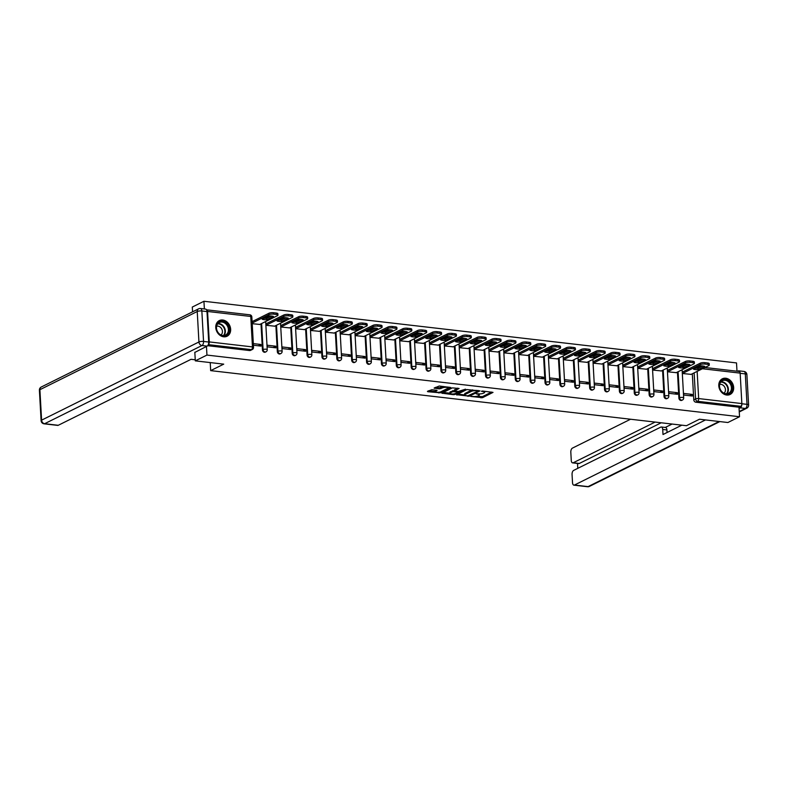 <?xml version="1.0" encoding="UTF-8"?>
<svg xmlns="http://www.w3.org/2000/svg" width="788" height="788" viewBox="0 0 788 788"><rect width="100%" height="100%" fill="white"/><g stroke="black" fill="none" stroke-linecap="round" stroke-linejoin="round"><path stroke-width="1.18" d="M470.81 396.453L482.512 397.704L493.012 392.394L482.542 391.025L481.379 391.262L483.024 391.577A3.516 0.955 176.8 0 1 484.709 392.286A3.516 0.955 176.8 0 1 484.187 392.828L483.33 393.261A3.516 0.955 176.8 0 1 478.493 393.823L476.149 393.803L477.686 394.227A3.516 0.955 176.8 0 1 479.37 394.946A3.516 0.955 176.8 0 1 478.848 395.487L477.991 395.911A3.516 0.955 176.8 0 1 473.155 396.482L470.81 396.453M726.694 395.024A8.737 7.102 63.6 0 0 730.112 394.463A8.737 7.102 63.6 0 0 733.332 385.45A8.737 7.102 63.6 0 0 725.758 378.24A8.737 7.102 63.6 0 0 722.34 378.811A8.737 7.102 63.6 0 0 719.119 387.814A8.737 7.102 63.6 0 0 726.694 395.024M223.674 336.791A8.737 7.102 63.6 0 0 227.092 336.22A8.737 7.102 63.6 0 0 230.313 327.217A8.737 7.102 63.6 0 0 222.738 320.007A8.737 7.102 63.6 0 0 219.32 320.578A8.737 7.102 63.6 0 0 216.099 329.581A8.737 7.102 63.6 0 0 223.674 336.791M431.854 389.705L427.441 391.331L427.805 391.725L440.354 392.818L450.854 387.519L439.29 386.012L434.109 388.1L439.359 388.878L442.61 387.834A2.945 0.798 176.8 0 1 445.89 387.312A2.945 0.798 176.8 0 1 448.047 387.962A2.945 0.798 176.8 0 1 447.614 388.415L440.817 391.794A2.945 0.798 176.8 0 1 437.537 392.316A2.945 0.798 176.8 0 1 435.37 391.666A2.945 0.798 176.8 0 1 435.803 391.212L437.104 390.484L436.582 390.257L431.854 389.705M739.528 416.734L727.885 422.516L699.478 419.226L686.437 425.707L210.672 370.626L223.723 364.145L195.306 360.855L206.948 355.073L739.528 416.734L738.996 407.209L740.809 406.303L697.616 401.309A2.236 1.822 -116.4 0 1 695.587 398.935L694.13 372.872M456.548 394.699L469.461 396.197L479.961 390.887L466.88 389.558L456.548 394.699M453.396 394.68L441.832 393.182L452.332 387.873L459.089 388.474L454.577 390.897L458.232 391.478L465.531 389.164L454.912 394.502L453.396 394.68L453.356 393.941M192.567 311.841L192.302 307.054L203.934 301.272L736.514 362.923L736.987 371.207M208.298 344.612A2.236 1.152 -83.4 0 0 209.273 341.913L207.569 311.457A2.236 1.152 -83.4 0 0 206.663 309.822A2.236 1.152 -83.4 0 0 206.535 309.812M204.368 308.965L203.934 301.272M195.306 360.855L194.823 352.236M206.948 355.073L206.466 346.454M738.996 407.209L695.804 402.205A2.236 1.822 -116.4 0 1 693.775 399.831L692.317 373.778M738.868 371.542A2.236 1.152 96.6 0 1 739.242 371.473A2.236 1.152 96.6 0 1 740.159 373.118L741.853 403.574A2.236 1.152 96.6 0 1 740.809 406.303M682.684 371.926L682.546 373.512L691.125 374.369M692.248 394.414L683.659 393.419L683.757 395.034L692.337 396.029L692.248 394.414L689.628 395.714M677.375 392.69L668.785 391.705L668.884 393.32L677.463 394.305L677.375 392.69L674.755 394M667.81 370.202L667.672 371.788L676.252 372.645M662.501 390.976L653.912 389.981L654.01 391.597L662.59 392.591L662.501 390.976L659.881 392.276M652.937 368.479L652.799 370.074L661.378 370.931M647.628 389.252L639.038 388.257L639.137 389.873L647.716 390.868L647.628 389.252L645.008 390.553M638.063 366.765L637.925 368.351L646.505 369.208M632.754 387.529L624.165 386.534L624.263 388.149L632.843 389.144L632.754 387.529L630.134 388.829M623.19 365.041L623.052 366.627L631.631 367.484M617.881 385.805L609.291 384.81L609.39 386.425L617.969 387.42L617.881 385.805L615.261 387.105M608.316 363.317L608.178 364.903L616.758 365.76M603.007 384.081L594.418 383.096L594.516 384.702L603.096 385.696L603.007 384.081L600.387 385.391M593.443 361.594L593.305 363.179L601.884 364.036M588.134 382.367L579.544 381.372L579.643 382.988L588.222 383.983L588.134 382.367L585.514 383.667M578.569 359.87L578.431 361.465L587.011 362.322M573.26 380.643L564.671 379.649L564.769 381.264L573.349 382.259L573.26 380.643L570.64 381.944M563.696 358.156L563.558 359.742L572.137 360.599M558.387 378.92L549.797 377.925L549.896 379.54L558.475 380.535L558.387 378.92L555.767 380.22M548.822 356.432L548.684 358.018L557.264 358.875M543.513 377.196L534.934 376.201L535.022 377.816L543.602 378.811L543.513 377.196L540.893 378.496M533.959 354.708L533.811 356.294L542.39 357.151M528.64 375.472L520.06 374.487L520.149 376.093L528.728 377.088L528.64 375.472L526.02 376.772M519.085 352.985L518.947 354.57L527.517 355.427M513.766 373.758L505.187 372.763L505.275 374.379L513.855 375.364L513.766 373.758L511.146 375.058M504.212 351.261L504.074 352.857L512.643 353.714M498.893 372.034L490.313 371.04L490.402 372.655L498.981 373.65L498.893 372.034L496.273 373.335M489.338 349.547L489.2 351.133L497.77 351.99M484.019 370.311L475.44 369.316L475.528 370.931L484.108 371.926L484.019 370.311L481.399 371.611M474.465 347.823L474.327 349.409L482.896 350.266M469.146 368.587L460.566 367.592L460.655 369.208L469.234 370.202L469.146 368.587L466.526 369.887M459.591 346.099L459.453 347.685L468.023 348.542M454.272 366.863L445.693 365.878L445.781 367.484L454.361 368.479L454.272 366.863L451.652 368.163M444.718 344.376L444.58 345.962L453.149 346.819M439.399 365.149L430.819 364.154L430.908 365.77L439.487 366.755L439.399 365.149L436.779 366.45M429.844 342.652L429.706 344.248L438.276 345.105M424.525 363.426L415.946 362.431L416.034 364.046L424.614 365.041L424.525 363.426L421.905 364.726M414.971 340.938L414.833 342.524L423.402 343.381M409.652 361.702L401.072 360.707L401.161 362.322L409.74 363.317L409.652 361.702L407.032 363.002M400.097 339.214L399.959 340.8L408.529 341.657M394.778 359.978L386.199 358.983L386.287 360.599L394.867 361.594L394.778 359.978L392.158 361.278M385.224 337.491L385.086 339.076L393.655 339.933M379.905 358.254L371.325 357.269L371.414 358.875L379.993 359.87L379.905 358.254L377.285 359.555M370.35 335.767L370.212 337.353L378.782 338.21M365.031 356.54L356.452 355.546L356.54 357.161L365.12 358.146L365.031 356.54L362.411 357.841M355.477 334.043L355.339 335.639L363.908 336.496M350.158 354.817L341.578 353.822L341.667 355.437L350.246 356.432L350.158 354.817L347.538 356.117M340.603 332.329L340.465 333.915L349.035 334.772M335.284 353.093L326.705 352.098L326.793 353.714L335.373 354.708L335.284 353.093L332.664 354.393M325.73 330.605L325.592 332.191L334.161 333.048M320.411 351.369L311.831 350.374L311.92 351.99L320.499 352.985L320.411 351.369L317.791 352.669M310.856 328.882L310.718 330.467L319.288 331.324M305.537 349.645L296.958 348.651L297.046 350.266L305.626 351.261L305.537 349.645L302.917 350.946M295.983 327.158L295.845 328.744L304.414 329.601M290.664 347.932L282.084 346.937L282.173 348.552L290.752 349.537L290.664 347.932L288.044 349.232M281.109 325.434L280.971 327.02L289.541 327.887M275.79 346.208L267.211 345.213L267.299 346.828L275.879 347.823L275.79 346.208L273.17 347.508M266.236 323.71L266.098 325.306L274.667 326.163M253.411 345.223L261.005 346.099L260.917 344.484L258.297 345.784M252.209 323.691L259.794 324.439M262.453 349.902L263.094 349.576A2.236 1.822 -116.4 0 0 265.999 351.803L265.349 352.128A2.236 1.822 63.6 0 1 262.453 349.902L260.995 323.838M277.327 351.625L277.967 351.3A2.236 1.822 -116.4 0 0 280.873 353.526L280.223 353.851A2.236 1.822 63.6 0 1 277.327 351.625L275.869 325.562M292.2 353.339L292.841 353.024A2.236 1.822 -116.4 0 0 295.746 355.25L295.096 355.575A2.236 1.822 63.6 0 1 292.2 353.339L290.742 327.286M307.074 355.063L307.714 354.748A2.236 1.822 -116.4 0 0 310.62 356.974L309.97 357.289A2.236 1.822 63.6 0 1 307.074 355.063L305.616 329.01M321.947 356.787L322.587 356.471A2.236 1.822 -116.4 0 0 325.493 358.698L324.843 359.013A2.236 1.822 63.6 0 1 321.947 356.787L320.489 330.733M336.821 358.51L337.461 358.185A2.236 1.822 -116.4 0 0 340.367 360.411L339.717 360.737A2.236 1.822 63.6 0 1 336.821 358.51L335.363 332.447M351.694 360.234L352.334 359.909A2.236 1.822 -116.4 0 0 355.24 362.135L354.59 362.46A2.236 1.822 63.6 0 1 351.694 360.234L350.236 334.171M366.568 361.948L367.208 361.633A2.236 1.822 -116.4 0 0 370.114 363.859L369.464 364.184A2.236 1.822 63.6 0 1 366.568 361.948L365.11 335.895M381.441 363.672L382.081 363.357A2.236 1.822 -116.4 0 0 384.987 365.583L384.337 365.898A2.236 1.822 63.6 0 1 381.441 363.672L379.983 337.619M396.315 365.396L396.955 365.08A2.236 1.822 -116.4 0 0 399.861 367.306L399.211 367.622A2.236 1.822 63.6 0 1 396.315 365.396L394.857 339.342M411.188 367.119L411.829 366.794A2.236 1.822 -116.4 0 0 414.734 369.03L414.084 369.345A2.236 1.822 63.6 0 1 411.188 367.119L409.73 341.066M426.062 368.843L426.702 368.518A2.236 1.822 -116.4 0 0 429.608 370.744L428.958 371.069A2.236 1.822 63.6 0 1 426.062 368.843L424.604 342.78M440.935 370.557L441.575 370.242A2.236 1.822 -116.4 0 0 444.481 372.468L443.831 372.793A2.236 1.822 63.6 0 1 440.935 370.557L439.477 344.504M455.799 372.281L456.449 371.966A2.236 1.822 -116.4 0 0 459.355 374.192L458.705 374.507A2.236 1.822 63.6 0 1 455.799 372.281L454.351 346.228M470.672 374.005L471.322 373.689A2.236 1.822 -116.4 0 0 474.228 375.915L473.578 376.231A2.236 1.822 63.6 0 1 470.672 374.005L469.224 347.951M485.546 375.728L486.196 375.403A2.236 1.822 -116.4 0 0 489.102 377.639L488.452 377.954A2.236 1.822 63.6 0 1 485.546 375.728L484.098 349.675M500.419 377.452L501.07 377.127A2.236 1.822 -116.4 0 0 503.975 379.353L503.325 379.678A2.236 1.822 63.6 0 1 500.419 377.452L498.971 351.389M515.293 379.176L515.943 378.851A2.236 1.822 -116.4 0 0 518.849 381.077L518.199 381.402A2.236 1.822 63.6 0 1 515.293 379.176L513.845 353.113M530.166 380.89L530.817 380.574A2.236 1.822 -116.4 0 0 533.722 382.801L533.072 383.116A2.236 1.822 63.6 0 1 530.166 380.89L528.718 354.836M545.04 382.613L545.69 382.298A2.236 1.822 -116.4 0 0 548.596 384.524L547.946 384.839A2.236 1.822 63.6 0 1 545.04 382.613L543.592 356.56M559.913 384.337L560.563 384.012A2.236 1.822 -116.4 0 0 563.469 386.248L562.819 386.563A2.236 1.822 63.6 0 1 559.913 384.337L558.456 358.284M574.787 386.061L575.437 385.736A2.236 1.822 -116.4 0 0 578.333 387.962L577.693 388.287A2.236 1.822 63.6 0 1 574.787 386.061L573.329 359.998M589.66 387.785L590.31 387.46A2.236 1.822 -116.4 0 0 593.206 389.686L592.566 390.011A2.236 1.822 63.6 0 1 589.66 387.785L588.203 361.722M604.534 389.499L605.184 389.183A2.236 1.822 -116.4 0 0 608.08 391.409L607.44 391.725A2.236 1.822 63.6 0 1 604.534 389.499L603.076 363.445M619.407 391.222L620.058 390.907A2.236 1.822 -116.4 0 0 622.953 393.133L622.313 393.448A2.236 1.822 63.6 0 1 619.407 391.222L617.95 365.169M634.281 392.946L634.931 392.631A2.236 1.822 -116.4 0 0 637.827 394.857L637.187 395.172A2.236 1.822 63.6 0 1 634.281 392.946L632.823 366.893M649.154 394.67L649.805 394.345A2.236 1.822 -116.4 0 0 652.7 396.571L652.06 396.896A2.236 1.822 63.6 0 1 649.154 394.67L647.697 368.607M664.028 396.394L664.678 396.069A2.236 1.822 -116.4 0 0 667.574 398.295L666.934 398.62A2.236 1.822 63.6 0 1 664.028 396.394L662.57 370.33M678.901 398.107L679.551 397.792A2.236 1.822 -116.4 0 0 682.447 400.018L681.807 400.334A2.236 1.822 63.6 0 1 678.901 398.107L677.444 372.054M210.672 370.626L210.229 362.588M207.658 345.696L249.599 350.552A2.236 1.822 63.6 0 0 250.476 350.404L252.298 349.508A2.236 1.822 -116.4 0 1 251.421 349.645L208.278 344.651M260.917 344.484L253.322 343.607M476.71 396.315L482.453 396.63L491.623 392.069M477.952 390.868L478.562 390.562M457.72 394.118L464.693 394.926M467.727 395.852L477.853 391.222L476.248 390.789A3.516 0.955 176.8 0 0 471.411 391.35L465.216 394.433A3.516 0.955 176.8 0 0 464.693 394.975A3.516 0.955 176.8 0 0 466.368 395.694L467.727 395.852M472.633 389.873A3.516 0.955 176.8 0 0 471.352 390.277L471.411 391.35M464.693 394.975L464.634 393.901A3.516 0.955 176.8 0 1 465.156 393.36L471.352 390.277M449.948 393.212L443.161 392.434M457.7 388.149L454.696 389.971M458.744 391.498L457.936 391.892M450.391 392.887A2.945 0.798 176.8 0 0 449.958 393.34A2.945 0.798 176.8 0 0 452.115 393.99A2.945 0.798 176.8 0 0 455.395 393.468L457.789 392.276L457.424 391.882L452.785 391.695L450.391 392.887L450.322 391.803A2.945 0.798 176.8 0 0 449.889 392.266L449.958 393.34M450.322 391.803L454.548 390.474M435.705 390.159A2.945 0.798 176.8 0 0 435.311 390.592L435.37 391.666M443.339 386.484A2.945 0.798 176.8 0 0 442.551 386.76L442.61 387.834M435.449 387.351L439.3 387.794L442.551 386.76M448.047 387.893L449.456 387.194M428.613 390.75L435.36 391.528M698.001 369.73L704.777 366.361A7.003 1.911 176.8 0 0 700.296 365.839L693.519 369.208A7.003 1.911 176.8 0 0 698.001 369.73L697.922 368.331L702.699 365.957M690.899 374.477L708.796 365.593A3.359 0.916 176.8 0 0 709.298 365.071A3.359 0.916 176.8 0 0 707.693 364.391L704.925 364.066A3.359 0.916 176.8 0 0 700.315 364.608L682.546 373.433M695.518 368.213A7.003 1.911 176.8 0 0 697.922 368.331M682.467 372.034L700.236 363.209A3.359 0.916 -3.2 0 1 704.846 362.667L707.614 362.982A3.359 0.916 -3.2 0 1 709.22 363.672L709.298 365.071M683.127 368.006L689.904 364.637A7.003 1.911 176.8 0 0 685.422 364.125L678.645 367.484A7.003 1.911 176.8 0 0 683.127 368.006L683.048 366.607L687.825 364.233M676.025 372.763L693.923 363.869A3.359 0.916 176.8 0 0 694.425 363.347A3.359 0.916 176.8 0 0 692.819 362.667L690.052 362.342A3.359 0.916 176.8 0 0 685.442 362.884L667.672 371.709M680.645 366.489A7.003 1.911 176.8 0 0 683.048 366.607M667.594 370.311L685.363 361.485A3.359 0.916 -3.2 0 1 689.973 360.943L692.741 361.268A3.359 0.916 -3.2 0 1 694.346 361.948L694.425 363.347M668.254 366.282L675.03 362.923A7.003 1.911 176.8 0 0 670.549 362.401L663.772 365.77A7.003 1.911 176.8 0 0 668.254 366.282L668.175 364.883L672.952 362.51M661.152 371.04L679.049 362.145A3.359 0.916 176.8 0 0 679.551 361.623A3.359 0.916 176.8 0 0 677.946 360.943L675.178 360.618A3.359 0.916 176.8 0 0 670.568 361.16L652.799 369.996M665.771 364.775A7.003 1.911 176.8 0 0 668.175 364.883M652.72 368.597L670.49 359.761A3.359 0.916 -3.2 0 1 675.099 359.22L677.867 359.545A3.359 0.916 -3.2 0 1 679.473 360.224L679.551 361.623M655.104 422.082L573.211 462.773L579.308 463.472A3.359 1.734 96.6 0 1 578.747 463.58L572.64 462.881A3.359 1.734 -83.4 0 0 573.211 462.773M630.548 419.236L572.393 448.136A3.359 1.734 -83.4 0 0 570.817 452.233L571.27 460.409A3.359 1.734 -83.4 0 0 572.64 462.881M661.349 426.998L665.545 427.48A3.359 1.734 96.6 0 1 666.914 429.952L662.718 429.46A3.359 1.734 -83.4 0 0 661.349 426.998A3.359 1.734 -83.4 0 0 660.787 427.106L573.634 470.406A3.359 1.734 -83.4 0 0 572.058 474.514L572.521 482.689A3.359 1.734 -83.4 0 0 573.891 485.152A3.359 1.734 -83.4 0 0 574.452 485.044L588.084 486.62L719.149 421.501M577.505 463.442L577.781 468.348M662.718 429.46L663.004 434.523L681.817 425.175M705.516 419.925L574.452 485.044M739.962 372.163A3.359 1.734 -83.4 0 0 738.78 370.833A3.359 1.734 -83.4 0 0 738.208 370.941L737.538 371.276M739.233 411.523L745.428 408.45L740.277 407.849L739.065 408.45M740.277 407.849A3.359 1.734 -83.4 0 0 741.863 403.978M661.201 422.782L579.308 463.472M665.269 427.451L672.115 424.052M666.914 429.952L667.062 432.504M195.247 359.801L191.041 359.318L58.273 425.284A3.359 1.734 96.6 0 1 57.701 425.402L44.069 423.816A3.359 1.734 -83.4 0 0 44.64 423.708L58.273 425.284M208.702 342.031L206.998 311.575L201.846 310.974L203.55 341.431L208.702 342.031A3.359 1.734 96.6 0 1 207.126 346.129L194.833 352.413M200.477 308.512A3.359 3.359 0 0 0 198.596 308.837A3.359 2.728 63.6 0 0 197.236 311.516L39.892 389.696L41.597 420.152L198.931 341.972L197.236 311.516A3.359 0.916 176.8 0 1 201.846 310.974A3.359 1.734 -83.4 0 0 200.477 308.512L205.629 309.103A3.359 1.734 96.6 0 1 206.998 311.575M732.2 387.607A7.565 6.146 -116.4 0 1 726.162 394.128A7.565 6.146 -116.4 0 1 719.326 386.12A7.565 6.146 -116.4 0 1 725.354 379.599A7.565 6.146 -116.4 0 1 732.2 387.607M719.513 386.317A7.003 5.683 63.6 0 0 728.585 393.281A7.003 5.683 63.6 0 0 731.431 387.706A7.003 5.683 63.6 0 0 722.35 380.742A7.003 5.683 63.6 0 0 719.513 386.317M724.014 393.212A4.984 4.048 63.6 0 0 725.443 389.627A4.984 4.048 63.6 0 0 719.651 384.426M729.304 394.788A8.678 7.053 63.6 0 0 729.619 394.64A8.678 7.053 63.6 0 0 733.145 387.726A8.678 7.053 63.6 0 0 721.897 379.087A8.678 7.053 63.6 0 0 721.581 379.255M229.17 329.374A7.565 6.146 -116.4 0 1 223.142 335.895A7.565 6.146 -116.4 0 1 216.296 327.887A7.565 6.146 -116.4 0 1 222.324 321.366A7.565 6.146 -116.4 0 1 229.17 329.374M216.483 328.084A7.003 5.683 63.6 0 0 225.555 335.048A7.003 5.683 63.6 0 0 228.402 329.463A7.003 5.683 63.6 0 0 219.33 322.509A7.003 5.683 63.6 0 0 216.483 328.084M220.995 334.979A4.984 4.048 63.6 0 0 222.413 331.393A4.984 4.048 63.6 0 0 216.631 326.193M226.274 336.555A8.678 7.053 63.6 0 0 226.599 336.407A8.678 7.053 63.6 0 0 230.126 329.492A8.678 7.053 63.6 0 0 218.877 320.854A8.678 7.053 63.6 0 0 218.562 321.021M653.38 364.558L660.157 361.2A7.003 1.911 176.8 0 0 655.675 360.677L648.898 364.046A7.003 1.911 176.8 0 0 653.38 364.558L653.301 363.16L658.078 360.796M646.278 369.316L664.176 360.421A3.359 0.916 176.8 0 0 664.678 359.909A3.359 0.916 176.8 0 0 663.072 359.22L660.305 358.904A3.359 0.916 176.8 0 0 655.695 359.436L637.925 368.272M650.898 363.051A7.003 1.911 176.8 0 0 653.301 363.16M637.847 366.873L655.616 358.038A3.359 0.916 -3.2 0 1 660.226 357.506L662.994 357.821A3.359 0.916 -3.2 0 1 664.599 358.51L664.678 359.909M638.507 362.844L645.283 359.476A7.003 1.911 176.8 0 0 640.802 358.954L634.025 362.322A7.003 1.911 176.8 0 0 638.507 362.844L638.428 361.446L643.205 359.072M631.405 367.592L649.302 358.698A3.359 0.916 176.8 0 0 649.805 358.185A3.359 0.916 176.8 0 0 648.199 357.496L645.431 357.181A3.359 0.916 176.8 0 0 640.821 357.722L623.052 366.548M636.024 361.328A7.003 1.911 176.8 0 0 638.428 361.446M622.973 365.149L640.742 356.324A3.359 0.916 -3.2 0 1 645.352 355.782L648.12 356.097A3.359 0.916 -3.2 0 1 649.726 356.787L649.805 358.185M623.633 361.121L630.41 357.752A7.003 1.911 176.8 0 0 625.928 357.23L619.151 360.599A7.003 1.911 176.8 0 0 623.633 361.121L623.554 359.722L628.332 357.348M616.531 365.868L634.429 356.984A3.359 0.916 176.8 0 0 634.931 356.462A3.359 0.916 176.8 0 0 633.325 355.772L630.558 355.457A3.359 0.916 176.8 0 0 625.948 355.999L608.178 364.824M621.151 359.604A7.003 1.911 176.8 0 0 623.554 359.722M608.1 363.426L625.869 354.6A3.359 0.916 -3.2 0 1 630.479 354.058L633.247 354.373A3.359 0.916 -3.2 0 1 634.852 355.063L634.931 356.462M608.76 359.397L615.536 356.028A7.003 1.911 176.8 0 0 611.055 355.516L604.278 358.875A7.003 1.911 176.8 0 0 608.76 359.397L608.681 357.998L613.458 355.624M601.658 364.154L619.555 355.26A3.359 0.916 176.8 0 0 620.058 354.738A3.359 0.916 176.8 0 0 618.452 354.058L615.684 353.733A3.359 0.916 176.8 0 0 611.074 354.275L593.305 363.101M606.277 357.88A7.003 1.911 176.8 0 0 608.681 357.998M593.226 361.702L610.995 352.876A3.359 0.916 -3.2 0 1 615.605 352.334L618.373 352.66A3.359 0.916 -3.2 0 1 619.979 353.339L620.058 354.738M593.886 357.673L600.663 354.314A7.003 1.911 176.8 0 0 596.181 353.792L589.404 357.161A7.003 1.911 176.8 0 0 593.886 357.673L593.807 356.274L598.585 353.901M586.784 362.431L604.682 353.536A3.359 0.916 176.8 0 0 605.184 353.014A3.359 0.916 176.8 0 0 603.578 352.334L600.811 352.009A3.359 0.916 176.8 0 0 596.201 352.551L578.431 361.387M591.404 356.166A7.003 1.911 176.8 0 0 593.807 356.274M578.353 359.988L596.122 351.152A3.359 0.916 -3.2 0 1 600.732 350.611L603.5 350.936A3.359 0.916 -3.2 0 1 605.105 351.615L605.184 353.014M579.013 355.949L585.789 352.591A7.003 1.911 176.8 0 0 581.308 352.069L574.531 355.437A7.003 1.911 176.8 0 0 579.013 355.949L578.934 354.551L583.711 352.187M571.911 360.707L589.808 351.812A3.359 0.916 176.8 0 0 590.31 351.3A3.359 0.916 176.8 0 0 588.705 350.611L585.937 350.296A3.359 0.916 176.8 0 0 581.327 350.827L563.558 359.663M576.53 354.442A7.003 1.911 176.8 0 0 578.934 354.551M563.479 358.264L581.249 349.429A3.359 0.916 -3.2 0 1 585.868 348.897L588.626 349.212A3.359 0.916 -3.2 0 1 590.232 349.892L590.31 351.3M564.139 354.236L570.916 350.867A7.003 1.911 176.8 0 0 566.434 350.345L559.657 353.714A7.003 1.911 176.8 0 0 564.139 354.236L564.06 352.837L568.837 350.463M557.037 358.983L574.935 350.089A3.359 0.916 176.8 0 0 575.437 349.576A3.359 0.916 176.8 0 0 573.831 348.887L571.064 348.572A3.359 0.916 176.8 0 0 566.454 349.114L548.684 357.939M561.657 352.719A7.003 1.911 176.8 0 0 564.06 352.837M548.606 356.54L566.375 347.715A3.359 0.916 -3.2 0 1 570.995 347.173L573.753 347.488A3.359 0.916 -3.2 0 1 575.358 348.178L575.437 349.576M549.266 352.512L556.042 349.143A7.003 1.911 176.8 0 0 551.561 348.621L544.784 351.99A7.003 1.911 176.8 0 0 549.266 352.512L549.187 351.113L553.964 348.739M542.164 357.26L560.061 348.375A3.359 0.916 176.8 0 0 560.563 347.853A3.359 0.916 176.8 0 0 558.958 347.163L556.19 346.848A3.359 0.916 176.8 0 0 551.58 347.39L533.811 356.215M546.783 350.995A7.003 1.911 176.8 0 0 549.187 351.113M533.732 354.817L551.501 345.991A3.359 0.916 -3.2 0 1 556.121 345.449L558.879 345.765A3.359 0.916 -3.2 0 1 560.485 346.454L560.563 347.853M534.392 350.788L541.169 347.419A7.003 1.911 176.8 0 0 536.687 346.907L529.91 350.266A7.003 1.911 176.8 0 0 534.392 350.788L534.313 349.389L539.09 347.016M527.29 355.546L545.188 346.651A3.359 0.916 176.8 0 0 545.69 346.129A3.359 0.916 176.8 0 0 544.084 345.449L541.317 345.124A3.359 0.916 176.8 0 0 536.707 345.666L518.937 354.492M531.91 349.271A7.003 1.911 176.8 0 0 534.313 349.389M518.859 353.093L536.628 344.267A3.359 0.916 -3.2 0 1 541.248 343.726L544.006 344.051A3.359 0.916 -3.2 0 1 545.611 344.73L545.69 346.129M519.519 349.064L526.295 345.696A7.003 1.911 176.8 0 0 521.814 345.183L515.037 348.552A7.003 1.911 176.8 0 0 519.519 349.064L519.44 347.666L524.217 345.292M512.427 353.822L530.314 344.927A3.359 0.916 176.8 0 0 530.817 344.405A3.359 0.916 176.8 0 0 529.211 343.726L526.443 343.401A3.359 0.916 176.8 0 0 521.833 343.942L504.064 352.778M517.036 347.557A7.003 1.911 176.8 0 0 519.44 347.666M503.985 351.379L521.755 342.544A3.359 0.916 -3.2 0 1 526.374 342.002L529.132 342.327A3.359 0.916 -3.2 0 1 530.738 343.007L530.817 344.405M504.645 347.341L511.422 343.982A7.003 1.911 176.8 0 0 506.94 343.46L500.163 346.828A7.003 1.911 176.8 0 0 504.645 347.341L504.566 345.942L509.344 343.578M497.553 352.098L515.441 343.204A3.359 0.916 176.8 0 0 515.943 342.681A3.359 0.916 176.8 0 0 514.337 342.002L511.579 341.687A3.359 0.916 176.8 0 0 506.96 342.219L489.19 351.054M502.163 345.834A7.003 1.911 176.8 0 0 504.566 345.942M489.112 349.655L506.881 340.82A3.359 0.916 -3.2 0 1 511.501 340.278L514.259 340.603A3.359 0.916 -3.2 0 1 515.864 341.283L515.943 342.681M489.772 345.627L496.548 342.258A7.003 1.911 176.8 0 0 492.067 341.736L485.29 345.105A7.003 1.911 176.8 0 0 489.772 345.627L489.693 344.228L494.47 341.854M482.68 350.374L500.567 341.48A3.359 0.916 176.8 0 0 501.07 340.968A3.359 0.916 176.8 0 0 499.464 340.278L496.706 339.963A3.359 0.916 176.8 0 0 492.086 340.505L474.317 349.33M487.289 344.11A7.003 1.911 176.8 0 0 489.693 344.228M474.238 347.932L492.007 339.106A3.359 0.916 -3.2 0 1 496.627 338.564L499.385 338.879A3.359 0.916 -3.2 0 1 500.991 339.569L501.07 340.968M474.898 343.903L481.675 340.534A7.003 1.911 176.8 0 0 477.193 340.012L470.416 343.381A7.003 1.911 176.8 0 0 474.898 343.903L474.819 342.504L479.596 340.13M467.806 348.651L485.694 339.766A3.359 0.916 176.8 0 0 486.196 339.244A3.359 0.916 176.8 0 0 484.59 338.554L481.832 338.239A3.359 0.916 176.8 0 0 477.213 338.781L459.443 347.606M472.416 342.386A7.003 1.911 176.8 0 0 474.819 342.504M459.365 346.208L477.134 337.382A3.359 0.916 -3.2 0 1 481.754 336.84L484.512 337.156A3.359 0.916 -3.2 0 1 486.117 337.845L486.196 339.244M460.025 342.179L466.801 338.81A7.003 1.911 176.8 0 0 462.32 338.298L455.543 341.657A7.003 1.911 176.8 0 0 460.025 342.179L459.946 340.78L464.723 338.407M452.933 346.937L470.82 338.042A3.359 0.916 176.8 0 0 471.322 337.52A3.359 0.916 176.8 0 0 469.717 336.84L466.959 336.515A3.359 0.916 176.8 0 0 462.339 337.057L444.57 345.883M457.542 340.662A7.003 1.911 176.8 0 0 459.946 340.78M444.491 344.484L462.26 335.658A3.359 0.916 -3.2 0 1 466.88 335.117L469.638 335.442A3.359 0.916 -3.2 0 1 471.244 336.121L471.322 337.52M445.151 340.455L451.928 337.087A7.003 1.911 176.8 0 0 447.446 336.575L440.669 339.943A7.003 1.911 176.8 0 0 445.151 340.455L445.072 339.057L449.849 336.683M438.059 345.213L455.956 336.318A3.359 0.916 176.8 0 0 456.449 335.796A3.359 0.916 176.8 0 0 454.843 335.117L452.085 334.792A3.359 0.916 176.8 0 0 447.466 335.333L429.696 344.159M442.669 338.948A7.003 1.911 176.8 0 0 445.072 339.057M429.618 342.76L447.387 333.935A3.359 0.916 -3.2 0 1 452.007 333.393L454.765 333.718A3.359 0.916 -3.2 0 1 456.37 334.398L456.449 335.796M430.278 338.732L437.054 335.373A7.003 1.911 176.8 0 0 432.573 334.851L425.796 338.219A7.003 1.911 176.8 0 0 430.278 338.732L430.199 337.333L434.976 334.969M423.186 343.489L441.083 334.595A3.359 0.916 176.8 0 0 441.575 334.073A3.359 0.916 176.8 0 0 439.97 333.393L437.212 333.068A3.359 0.916 176.8 0 0 432.592 333.61L414.823 342.445M427.795 337.225A7.003 1.911 176.8 0 0 430.199 337.333M414.744 341.046L432.514 332.211A3.359 0.916 -3.2 0 1 437.133 331.669L439.891 331.994A3.359 0.916 -3.2 0 1 441.497 332.674L441.575 334.073M415.404 337.018L422.181 333.649A7.003 1.911 176.8 0 0 417.699 333.127L410.922 336.496A7.003 1.911 176.8 0 0 415.404 337.018L415.325 335.619L420.103 333.245M408.312 341.765L426.209 332.871A3.359 0.916 176.8 0 0 426.702 332.359A3.359 0.916 176.8 0 0 425.096 331.669L422.338 331.354A3.359 0.916 176.8 0 0 417.719 331.896L399.949 340.721M412.922 335.501A7.003 1.911 176.8 0 0 415.325 335.619M399.871 339.323L417.64 330.497A3.359 0.916 -3.2 0 1 422.26 329.955L425.018 330.271A3.359 0.916 -3.2 0 1 426.623 330.96L426.702 332.359M400.531 335.294L407.307 331.925A7.003 1.911 176.8 0 0 402.826 331.403L396.049 334.772A7.003 1.911 176.8 0 0 400.531 335.294L400.452 333.895L405.229 331.521M393.439 340.042L411.336 331.157A3.359 0.916 176.8 0 0 411.829 330.635A3.359 0.916 176.8 0 0 410.223 329.945L407.465 329.63A3.359 0.916 176.8 0 0 402.845 330.172L385.076 338.998M398.048 333.777A7.003 1.911 176.8 0 0 400.452 333.895M384.997 337.599L402.766 328.773A3.359 0.916 -3.2 0 1 407.386 328.232L410.144 328.547A3.359 0.916 -3.2 0 1 411.75 329.236L411.829 330.635M385.657 333.57L392.434 330.202A7.003 1.911 176.8 0 0 387.952 329.689L381.175 333.048A7.003 1.911 176.8 0 0 385.657 333.57L385.578 332.172L390.356 329.798M378.565 338.318L396.462 329.433A3.359 0.916 176.8 0 0 396.955 328.911A3.359 0.916 176.8 0 0 395.349 328.232L392.591 327.906A3.359 0.916 176.8 0 0 387.972 328.448L370.202 337.274M383.175 332.053A7.003 1.911 176.8 0 0 385.578 332.172M370.124 335.875L387.893 327.05A3.359 0.916 -3.2 0 1 392.513 326.508L395.271 326.833A3.359 0.916 -3.2 0 1 396.876 327.512L396.955 328.911M370.784 331.846L377.56 328.478A7.003 1.911 176.8 0 0 373.079 327.966L366.302 331.324A7.003 1.911 176.8 0 0 370.784 331.846L370.705 330.448L375.482 328.074M363.692 336.604L381.589 327.709A3.359 0.916 176.8 0 0 382.081 327.187A3.359 0.916 176.8 0 0 380.476 326.508L377.718 326.183A3.359 0.916 176.8 0 0 373.098 326.724L355.329 335.55M368.301 330.339A7.003 1.911 176.8 0 0 370.705 330.448M355.25 334.151L373.019 325.326A3.359 0.916 -3.2 0 1 377.639 324.784L380.397 325.109A3.359 0.916 -3.2 0 1 382.003 325.789L382.081 327.187M355.91 330.123L362.687 326.764A7.003 1.911 176.8 0 0 358.205 326.242L351.428 329.611A7.003 1.911 176.8 0 0 355.91 330.123L355.831 328.724L360.608 326.36M348.818 334.88L366.716 325.986A3.359 0.916 176.8 0 0 367.208 325.464A3.359 0.916 176.8 0 0 365.602 324.784L362.844 324.459A3.359 0.916 176.8 0 0 358.225 325.001L340.455 333.836M353.428 328.616A7.003 1.911 176.8 0 0 355.831 328.724M340.377 332.438L358.146 323.602A3.359 0.916 -3.2 0 1 362.766 323.06L365.524 323.385A3.359 0.916 -3.2 0 1 367.129 324.065L367.208 325.464M341.037 328.409L347.813 325.04A7.003 1.911 176.8 0 0 343.332 324.518L336.555 327.887A7.003 1.911 176.8 0 0 341.037 328.409L340.958 327L345.735 324.636M333.945 333.157L351.842 324.262A3.359 0.916 176.8 0 0 352.334 323.75A3.359 0.916 176.8 0 0 350.729 323.06L347.971 322.745A3.359 0.916 176.8 0 0 343.351 323.287L325.582 332.112M338.554 326.892A7.003 1.911 176.8 0 0 340.958 327M325.503 330.714L343.272 321.888A3.359 0.916 -3.2 0 1 347.892 321.346L350.65 321.662A3.359 0.916 -3.2 0 1 352.256 322.351L352.334 323.75M326.163 326.685L332.94 323.316A7.003 1.911 176.8 0 0 328.458 322.794L321.681 326.163A7.003 1.911 176.8 0 0 326.163 326.685L326.084 325.286L330.861 322.913M319.071 331.433L336.969 322.538A3.359 0.916 176.8 0 0 337.461 322.026A3.359 0.916 176.8 0 0 335.855 321.337L333.097 321.021A3.359 0.916 176.8 0 0 328.478 321.563L310.708 330.389M323.681 325.168A7.003 1.911 176.8 0 0 326.084 325.286M310.63 328.99L328.399 320.164A3.359 0.916 -3.2 0 1 333.019 319.623L335.777 319.938A3.359 0.916 -3.2 0 1 337.382 320.627L337.461 322.026M311.29 324.961L318.066 321.593A7.003 1.911 176.8 0 0 313.585 321.08L306.808 324.439A7.003 1.911 176.8 0 0 311.29 324.961L311.211 323.563L315.988 321.189M304.198 329.709L322.095 320.824A3.359 0.916 176.8 0 0 322.587 320.302A3.359 0.916 176.8 0 0 320.982 319.623L318.224 319.298A3.359 0.916 176.8 0 0 313.604 319.839L295.835 328.665M308.807 323.444A7.003 1.911 176.8 0 0 311.211 323.563M295.756 327.266L313.526 318.441A3.359 0.916 -3.2 0 1 318.145 317.899L320.903 318.214A3.359 0.916 -3.2 0 1 322.509 318.904L322.587 320.302M296.416 323.238L303.193 319.869A7.003 1.911 176.8 0 0 298.711 319.357L291.934 322.716A7.003 1.911 176.8 0 0 296.416 323.238L296.337 321.839L301.114 319.465M289.324 327.995L307.221 319.101A3.359 0.916 176.8 0 0 307.714 318.579A3.359 0.916 176.8 0 0 306.108 317.899L303.35 317.574A3.359 0.916 176.8 0 0 298.731 318.116L280.961 326.941M293.934 321.721A7.003 1.911 176.8 0 0 296.337 321.839M280.883 325.543L298.652 316.717A3.359 0.916 -3.2 0 1 303.272 316.175L306.03 316.5A3.359 0.916 -3.2 0 1 307.635 317.18L307.714 318.579M281.543 321.514L288.319 318.155A7.003 1.911 176.8 0 0 283.838 317.633L277.061 321.002A7.003 1.911 176.8 0 0 281.543 321.514L281.464 320.115L286.241 317.741M274.451 326.271L292.348 317.377A3.359 0.916 176.8 0 0 292.841 316.855A3.359 0.916 176.8 0 0 291.235 316.175L288.477 315.85A3.359 0.916 176.8 0 0 283.857 316.392L266.088 325.227M279.06 320.007A7.003 1.911 176.8 0 0 281.464 320.115M266.009 323.829L283.779 314.993A3.359 0.916 -3.2 0 1 288.398 314.451L291.156 314.776A3.359 0.916 -3.2 0 1 292.762 315.456L292.841 316.855M266.669 319.79L273.446 316.431A7.003 1.911 176.8 0 0 268.964 315.909L262.187 319.278A7.003 1.911 176.8 0 0 266.669 319.79L266.59 318.391L271.368 316.027M259.577 324.548L277.474 315.653A3.359 0.916 176.8 0 0 277.967 315.141A3.359 0.916 176.8 0 0 276.361 314.451L273.603 314.136A3.359 0.916 176.8 0 0 268.984 314.678L252.17 323.031M264.187 318.283A7.003 1.911 176.8 0 0 266.59 318.391M252.091 321.632L268.905 313.269A3.359 0.916 -3.2 0 1 273.525 312.738L276.283 313.053A3.359 0.916 -3.2 0 1 277.888 313.742L277.967 315.141M209.273 341.913L252.465 346.917L250.761 316.461L207.569 311.457M693.775 399.831L695.587 398.935A2.236 0.611 176.8 0 1 698.67 398.57L741.853 403.574M698.089 368.242L696.976 368.321M697.144 371.375L698.67 398.57A2.236 1.152 96.6 0 1 697.616 401.309L695.804 402.205M740.159 373.118L702.433 368.754M265.999 351.803A2.236 2.236 0 0 0 267.24 349.675A2.236 0.611 -3.2 0 0 266.167 349.222A2.236 0.611 -3.2 0 0 263.094 349.576L261.636 323.523M280.873 353.526A2.236 2.236 0 0 0 282.114 351.399A2.236 0.611 -3.2 0 0 281.04 350.946A2.236 0.611 -3.2 0 0 277.967 351.3L276.509 325.247M295.746 355.25A2.236 2.236 0 0 0 296.987 353.123A2.236 0.611 -3.2 0 0 295.914 352.66A2.236 0.611 -3.2 0 0 292.841 353.024L291.383 326.971M310.62 356.974A2.236 2.236 0 0 0 311.861 354.836A2.236 0.611 -3.2 0 0 310.787 354.383A2.236 0.611 -3.2 0 0 307.714 354.748L306.256 328.685M325.493 358.698A2.236 2.236 0 0 0 326.734 356.56A2.236 0.611 -3.2 0 0 325.661 356.107A2.236 0.611 -3.2 0 0 322.587 356.471L321.13 330.408M340.367 360.411A2.236 2.236 0 0 0 341.608 358.284A2.236 0.611 -3.2 0 0 340.534 357.831A2.236 0.611 -3.2 0 0 337.461 358.185L336.003 332.132M355.24 362.135A2.236 2.236 0 0 0 356.481 360.008A2.236 0.611 -3.2 0 0 355.408 359.555A2.236 0.611 -3.2 0 0 352.334 359.909L350.877 333.856M370.114 363.859A2.236 2.236 0 0 0 371.355 361.731A2.236 0.611 -3.2 0 0 370.281 361.268A2.236 0.611 -3.2 0 0 367.208 361.633L365.75 335.58M384.987 365.583A2.236 2.236 0 0 0 386.228 363.455A2.236 0.611 -3.2 0 0 385.155 362.992A2.236 0.611 -3.2 0 0 382.081 363.357L380.624 337.294M399.861 367.306A2.236 2.236 0 0 0 401.102 365.169A2.236 0.611 -3.2 0 0 400.028 364.716A2.236 0.611 -3.2 0 0 396.955 365.08L395.497 339.017M414.734 369.03A2.236 2.236 0 0 0 415.975 366.893A2.236 0.611 -3.2 0 0 414.902 366.44A2.236 0.611 -3.2 0 0 411.829 366.794L410.371 340.741M429.608 370.744A2.236 2.236 0 0 0 430.849 368.617A2.236 0.611 -3.2 0 0 429.775 368.163A2.236 0.611 -3.2 0 0 426.702 368.518L425.244 342.465M444.481 372.468A2.236 2.236 0 0 0 445.712 370.34A2.236 0.611 -3.2 0 0 444.649 369.877A2.236 0.611 -3.2 0 0 441.575 370.242L440.118 344.189M459.355 374.192A2.236 2.236 0 0 0 460.586 372.064A2.236 0.611 -3.2 0 0 459.522 371.601A2.236 0.611 -3.2 0 0 456.449 371.966L454.991 345.902M474.228 375.915A2.236 2.236 0 0 0 475.459 373.778A2.236 0.611 -3.2 0 0 474.396 373.325A2.236 0.611 -3.2 0 0 471.322 373.689L469.865 347.626M489.102 377.639A2.236 2.236 0 0 0 490.333 375.502A2.236 0.611 -3.2 0 0 489.269 375.049A2.236 0.611 -3.2 0 0 486.196 375.403L484.738 349.35M503.975 379.353A2.236 2.236 0 0 0 505.206 377.225A2.236 0.611 -3.2 0 0 504.143 376.772A2.236 0.611 -3.2 0 0 501.07 377.127L499.612 351.074M518.849 381.077A2.236 2.236 0 0 0 520.08 378.949A2.236 0.611 -3.2 0 0 519.016 378.486A2.236 0.611 -3.2 0 0 515.943 378.851L514.485 352.797M533.722 382.801A2.236 2.236 0 0 0 534.953 380.673A2.236 0.611 -3.2 0 0 533.89 380.21A2.236 0.611 -3.2 0 0 530.817 380.574L529.359 354.521M548.596 384.524A2.236 2.236 0 0 0 549.827 382.387A2.236 0.611 -3.2 0 0 548.763 381.934A2.236 0.611 -3.2 0 0 545.69 382.298L544.232 356.235M563.469 386.248A2.236 2.236 0 0 0 564.7 384.111A2.236 0.611 -3.2 0 0 563.637 383.657A2.236 0.611 -3.2 0 0 560.563 384.012L559.106 357.959M578.333 387.962A2.236 2.236 0 0 0 579.574 385.834A2.236 0.611 -3.2 0 0 578.51 385.381A2.236 0.611 -3.2 0 0 575.437 385.736L573.979 359.683M593.206 389.686A2.236 2.236 0 0 0 594.447 387.558A2.236 0.611 -3.2 0 0 593.384 387.105A2.236 0.611 -3.2 0 0 590.31 387.46L588.853 361.406M608.08 391.409A2.236 2.236 0 0 0 609.321 389.282A2.236 0.611 -3.2 0 0 608.257 388.819A2.236 0.611 -3.2 0 0 605.184 389.183L603.726 363.13M622.953 393.133A2.236 2.236 0 0 0 624.195 390.996A2.236 0.611 -3.2 0 0 623.131 390.543A2.236 0.611 -3.2 0 0 620.058 390.907L618.6 364.844M637.827 394.857A2.236 2.236 0 0 0 639.068 392.719A2.236 0.611 -3.2 0 0 638.004 392.266A2.236 0.611 -3.2 0 0 634.931 392.631L633.473 366.568M652.7 396.571A2.236 2.236 0 0 0 653.942 394.443A2.236 0.611 -3.2 0 0 652.878 393.99A2.236 0.611 -3.2 0 0 649.805 394.345L648.347 368.291M667.574 398.295A2.236 2.236 0 0 0 668.815 396.167A2.236 0.611 -3.2 0 0 667.751 395.714A2.236 0.611 -3.2 0 0 664.678 396.069L663.22 370.015M682.447 400.018A2.236 2.236 0 0 0 683.688 397.891A2.236 0.611 -3.2 0 0 682.625 397.428A2.236 0.611 -3.2 0 0 679.551 397.792L678.094 371.739M249.599 350.552L251.421 349.645A2.236 1.152 96.6 0 0 252.465 346.917A2.236 0.611 -3.2 0 1 253.529 347.37L251.835 316.914A2.236 2.236 0 0 0 249.855 314.816L206.663 309.822M249.855 314.816A2.236 1.152 -83.4 0 1 250.761 316.461A2.236 0.611 -3.2 0 1 251.835 316.914M695.774 368.085A2.236 0.611 176.8 0 1 696.966 368.114A2.236 1.152 -83.4 0 0 696.888 367.533M477.666 393.734L477.686 394.227M483.005 391.075L483.024 391.577M482.453 396.63L482.512 397.704M480.946 396.807L481.005 397.881M469.421 395.409L469.461 396.197M467.924 395.862L467.954 396.364M456.882 394.532L456.912 395.093M477.577 390.444L477.597 390.946M476.218 390.287L476.248 390.789M465.156 393.36L465.216 394.433M442.324 392.848L442.354 393.409M454.676 389.646L454.735 390.72M454.863 393.665L454.912 394.502M457.404 391.38L457.424 391.882M454.233 390.444L454.292 391.518M452.726 390.621L452.785 391.695M435.744 390.159L435.803 391.212M440.807 387.617L440.876 388.701M439.3 387.794L439.359 388.878M434.602 387.765L434.631 388.326M440.315 391.991L440.354 392.818M438.808 392.266L438.847 392.995M427.776 391.163L427.805 391.725M700.236 363.209L700.315 364.608M704.846 362.667L704.925 364.066M707.614 362.982L707.693 364.391M685.363 361.485L685.442 362.884M689.973 360.943L690.052 362.342M692.741 361.268L692.819 362.667M670.49 359.761L670.568 361.16M675.099 359.22L675.178 360.618M677.867 359.545L677.946 360.943M741.863 403.751L747.004 404.342L745.3 373.896L740.168 373.295M587.523 486.728A3.359 3.359 0 0 0 589.404 486.403A3.359 2.728 63.6 0 1 588.084 486.62A3.359 1.734 96.6 0 1 587.523 486.728L573.891 485.152M743.931 371.424A3.359 1.734 96.6 0 1 745.3 373.896A3.359 0.916 176.8 0 1 746.896 374.576A3.359 3.359 0 0 0 743.931 371.424L738.78 370.833M746.738 408.223A3.359 3.359 0 0 0 748.6 405.032A3.359 0.916 -3.2 0 0 747.004 404.342A3.359 1.734 96.6 0 1 745.428 408.45A3.359 2.728 63.6 0 0 746.738 408.223L739.262 411.947M207.126 346.129L201.974 345.528L44.64 423.708A3.359 2.728 63.6 0 1 41.597 420.152A3.359 0.916 176.8 0 0 41.104 420.664L39.4 390.218A3.359 0.916 -3.2 0 1 39.892 389.696A3.359 2.728 63.6 0 1 41.262 387.016A3.359 3.359 0 0 0 39.4 390.218M201.974 345.528A3.359 1.734 -83.4 0 0 203.55 341.431A3.359 0.916 -3.2 0 0 198.931 341.972A3.359 2.728 63.6 0 0 201.974 345.528M720.971 381.786A7.003 5.683 -116.4 0 1 728.378 389.213A7.003 5.683 -116.4 0 1 726.92 393.754M726.438 393.773A6.767 5.496 63.6 0 0 727.895 389.341A6.767 5.496 63.6 0 0 720.665 382.16M217.951 323.553A7.003 5.683 -116.4 0 1 225.358 330.98A7.003 5.683 -116.4 0 1 223.891 335.521M223.408 335.54A6.767 5.496 63.6 0 0 224.866 331.098A6.767 5.496 63.6 0 0 217.636 323.927M655.616 358.038L655.695 359.436M660.226 357.506L660.305 358.904M662.994 357.821L663.072 359.22M640.742 356.324L640.821 357.722M645.352 355.782L645.431 357.181M648.12 356.097L648.199 357.496M625.869 354.6L625.948 355.999M630.479 354.058L630.558 355.457M633.247 354.373L633.325 355.772M610.995 352.876L611.074 354.275M615.605 352.334L615.684 353.733M618.373 352.66L618.452 354.058M596.122 351.152L596.201 352.551M600.732 350.611L600.811 352.009M603.5 350.936L603.578 352.334M581.249 349.429L581.327 350.827M585.868 348.897L585.937 350.296M588.626 349.212L588.705 350.611M566.375 347.715L566.454 349.114M570.995 347.173L571.064 348.572M573.753 347.488L573.831 348.887M551.501 345.991L551.58 347.39M556.121 345.449L556.19 346.848M558.879 345.765L558.958 347.163M536.628 344.267L536.707 345.666M541.248 343.726L541.317 345.124M544.006 344.051L544.084 345.449M521.755 342.544L521.833 343.942M526.374 342.002L526.443 343.401M529.132 342.327L529.211 343.726M506.881 340.82L506.96 342.219M511.501 340.278L511.579 341.687M514.259 340.603L514.337 342.002M492.007 339.106L492.086 340.505M496.627 338.564L496.706 339.963M499.385 338.879L499.464 340.278M477.134 337.382L477.213 338.781M481.754 336.84L481.832 338.239M484.512 337.156L484.59 338.554M462.26 335.658L462.339 337.057M466.88 335.117L466.959 336.515M469.638 335.442L469.717 336.84M447.387 333.935L447.466 335.333M452.007 333.393L452.085 334.792M454.765 333.718L454.843 335.117M432.514 332.211L432.592 333.61M437.133 331.669L437.212 333.068M439.891 331.994L439.97 333.393M417.64 330.497L417.719 331.896M422.26 329.955L422.338 331.354M425.018 330.271L425.096 331.669M402.766 328.773L402.845 330.172M407.386 328.232L407.465 329.63M410.144 328.547L410.223 329.945M387.893 327.05L387.972 328.448M392.513 326.508L392.591 327.906M395.271 326.833L395.349 328.232M373.019 325.326L373.098 326.724M377.639 324.784L377.718 326.183M380.397 325.109L380.476 326.508M358.146 323.602L358.225 325.001M362.766 323.06L362.844 324.459M365.524 323.385L365.602 324.784M343.272 321.888L343.351 323.287M347.892 321.346L347.971 322.745M350.65 321.662L350.729 323.06M328.399 320.164L328.478 321.563M333.019 319.623L333.097 321.021M335.777 319.938L335.855 321.337M313.526 318.441L313.604 319.839M318.145 317.899L318.224 319.298M320.903 318.214L320.982 319.623M298.652 316.717L298.731 318.116M303.272 316.175L303.35 317.574M306.03 316.5L306.108 317.899M283.779 314.993L283.857 316.392M288.398 314.451L288.477 315.85M291.156 314.776L291.235 316.175M268.905 313.269L268.984 314.678M273.525 312.738L273.603 314.136M276.283 313.053L276.361 314.451M682.112 369.73L683.688 397.891M666.894 364.864A2.236 2.236 0 0 0 666.579 364.371M667.249 368.016L668.815 396.167M652.021 363.14A2.236 2.236 0 0 0 651.706 362.647M652.375 366.292L653.942 394.443M637.502 364.568L639.068 392.719M622.628 362.844L624.195 390.996M607.755 361.121L609.321 389.282M592.527 356.255A2.236 2.236 0 0 0 592.212 355.762M592.881 359.407L594.447 387.558M577.653 354.531A2.236 2.236 0 0 0 577.338 354.039M578.008 357.683L579.574 385.834M563.134 355.959L564.7 384.111M548.261 354.236L549.827 382.387M533.387 352.512L534.953 380.673M518.514 350.798L520.08 378.949M503.286 345.922A2.236 2.236 0 0 0 502.971 345.43M503.64 349.074L505.206 377.225M488.412 344.198A2.236 2.236 0 0 0 488.097 343.706M488.767 347.35L490.333 375.502M473.893 345.627L475.459 373.778M459.02 343.903L460.586 372.064M444.146 342.189L445.712 370.34M428.918 337.313A2.236 2.236 0 0 0 428.603 336.821M429.273 340.465L430.849 368.617M414.045 335.589A2.236 2.236 0 0 0 413.73 335.097M414.399 338.741L415.975 366.893M399.526 337.018L401.102 365.169M384.652 335.294L386.228 363.455M369.779 333.58L371.355 361.731M354.551 328.704A2.236 2.236 0 0 0 354.236 328.212M354.905 331.856L356.481 360.008M339.677 326.981A2.236 2.236 0 0 0 339.362 326.488M340.032 330.133L341.608 358.284M325.158 328.409L326.734 356.56M310.285 326.685L311.861 354.836M295.411 324.971L296.987 353.123M280.183 320.095A2.236 2.236 0 0 0 279.868 319.603M280.538 323.247L282.114 351.399M265.31 318.372A2.236 2.236 0 0 0 264.995 317.879M265.664 321.524L267.24 349.675M252.298 349.508A2.236 2.236 0 0 0 253.529 347.37M739.242 371.473L704.945 367.504M700.601 367.001L698.464 366.755M479.311 393.882L479.37 394.946M484.65 391.272L484.709 392.286M477.932 390.493L477.971 391.104M454.518 389.814L454.577 390.897M457.917 391.439L457.956 392.099M447.998 387.026L448.047 387.962M719.858 421.58L589.404 486.403M746.896 374.576L748.6 405.032M41.104 420.664A3.359 3.359 0 0 0 44.069 423.816M198.596 308.837L41.262 387.016"/></g></svg>
